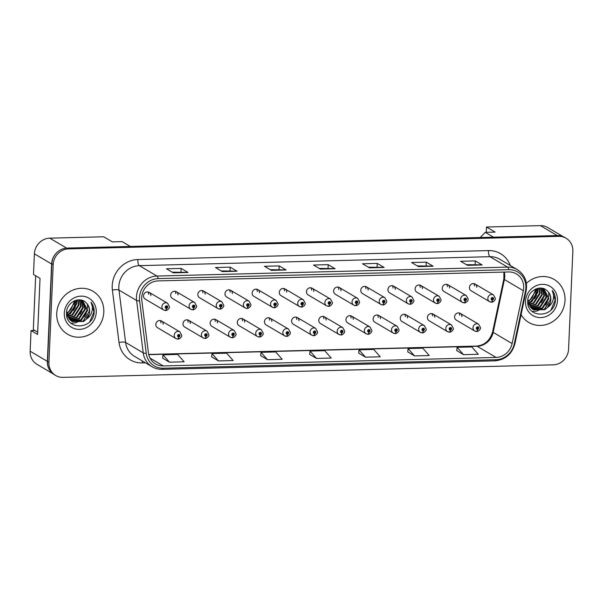 <?xml version="1.0" encoding="UTF-8"?>
<svg xmlns="http://www.w3.org/2000/svg" width="603" height="603" viewBox="0 0 603 603"><rect width="100%" height="100%" fill="white"/><g stroke="black" fill="none" stroke-linecap="round" stroke-linejoin="round"><path stroke-width="0.9" d="M190.337 323.555A3.897 3.603 120.6 0 0 188.641 320.291A3.897 3.603 120.6 0 0 182.98 323.743A3.897 3.603 120.6 0 0 184.676 327.007L203.09 337.884A3.897 3.603 -59.4 0 1 201.394 334.612A3.897 3.603 -59.4 0 1 207.055 331.16L208.894 334.605C209.362 336.519 205.653 338.946 205.254 338.389A2.6 0.844 -94 0 0 205.932 336.301A1.296 1.198 120.6 0 0 205.992 333.753A1.296 1.198 120.6 0 0 205.827 336.301L205.894 335.539A0.52 0.482 -59.4 0 1 205.442 335.042A0.52 0.482 -59.4 0 1 206.196 334.582A0.52 0.482 -59.4 0 1 205.932 335.539L205.932 336.301M217.495 322.861A3.897 3.603 120.6 0 0 215.799 319.598A3.897 3.603 120.6 0 0 210.146 323.05A3.897 3.603 120.6 0 0 211.834 326.313L230.248 337.19A3.897 3.603 -59.4 0 1 228.56 333.919A3.897 3.603 -59.4 0 1 234.213 330.467L236.059 333.911C236.519 335.826 232.811 338.253 232.411 337.695A2.6 0.844 -94 0 0 233.09 335.607A1.296 1.198 120.6 0 0 233.15 333.06A1.296 1.198 120.6 0 0 232.984 335.607L233.052 334.846A0.52 0.482 -59.4 0 1 232.6 334.348A0.52 0.482 -59.4 0 1 233.361 333.889A0.52 0.482 -59.4 0 1 233.09 334.846L233.09 335.607M244.652 322.168A3.897 3.603 120.6 0 0 242.964 318.904A3.897 3.603 120.6 0 0 237.303 322.356A3.897 3.603 120.6 0 0 238.999 325.62L257.413 336.497A3.897 3.603 -59.4 0 1 255.717 333.225A3.897 3.603 -59.4 0 1 261.378 329.773L263.217 333.218C263.677 335.132 259.976 337.559 259.576 337.002A2.6 0.844 -94 0 0 260.247 334.914A1.296 1.198 120.6 0 0 260.308 332.366A1.296 1.198 120.6 0 0 259.026 333.678A1.296 1.198 120.6 0 0 260.142 334.921L260.21 334.152A0.52 0.482 -59.4 0 1 259.765 333.655A0.52 0.482 -59.4 0 1 260.519 333.195A0.52 0.482 -59.4 0 1 260.255 334.152L260.247 334.914M271.817 321.474A3.897 3.603 120.6 0 0 270.121 318.211A3.897 3.603 120.6 0 0 264.461 321.663A3.897 3.603 120.6 0 0 266.157 324.927L284.571 335.803A3.897 3.603 -59.4 0 1 282.875 332.532A3.897 3.603 -59.4 0 1 288.536 329.08L290.375 332.524C290.834 334.439 287.134 336.866 286.734 336.308A2.6 0.844 -94 0 0 287.412 334.22A1.296 1.198 120.6 0 0 288.641 332.916A1.296 1.198 120.6 0 0 287.465 331.673A1.296 1.198 120.6 0 0 286.184 332.984A1.296 1.198 120.6 0 0 287.307 334.228L287.367 333.459A0.52 0.482 -59.4 0 1 286.922 332.962A0.52 0.482 -59.4 0 1 287.676 332.502A0.52 0.482 -59.4 0 1 287.412 333.459L287.412 334.22M298.975 320.781A3.897 3.603 120.6 0 0 297.279 317.517A3.897 3.603 120.6 0 0 291.618 320.969A3.897 3.603 120.6 0 0 293.314 324.233L311.728 335.11A3.897 3.603 -59.4 0 1 310.032 331.838A3.897 3.603 -59.4 0 1 315.693 328.386L317.532 331.831C318 333.745 314.291 336.173 313.892 335.615A2.6 0.844 -94 0 0 314.57 333.527A1.296 1.198 120.6 0 0 314.63 330.979A1.296 1.198 120.6 0 0 313.349 332.291A1.296 1.198 120.6 0 0 314.464 333.534L314.525 332.766A0.52 0.482 -59.4 0 1 314.08 332.268A0.52 0.482 -59.4 0 1 314.834 331.808A0.52 0.482 -59.4 0 1 314.57 332.766L314.57 333.527M326.133 320.087A3.897 3.603 120.6 0 0 324.437 316.824A3.897 3.603 120.6 0 0 318.776 320.276A3.897 3.603 120.6 0 0 320.472 323.54L338.886 334.416A3.897 3.603 -59.4 0 1 337.19 331.145A3.897 3.603 -59.4 0 1 342.851 327.693L344.697 331.137C345.157 333.052 341.449 335.479 341.049 334.921A2.6 0.844 -94 0 0 341.728 332.833A1.296 1.198 120.6 0 0 341.788 330.286A1.296 1.198 120.6 0 0 340.507 331.597A1.296 1.198 120.6 0 0 341.622 332.841L341.69 332.072A0.52 0.482 -59.4 0 1 341.238 331.575A0.52 0.482 -59.4 0 1 341.991 331.115A0.52 0.482 -59.4 0 1 341.728 332.072L341.728 332.833M353.29 319.394A3.897 3.603 120.6 0 0 351.602 316.13A3.897 3.603 120.6 0 0 345.941 319.582A3.897 3.603 120.6 0 0 347.63 322.846L366.044 333.723A3.897 3.603 -59.4 0 1 364.355 330.452A3.897 3.603 -59.4 0 1 370.016 326.999L371.855 330.444C372.315 332.359 368.614 334.786 368.214 334.228A2.6 0.844 -94 0 0 368.885 332.14A1.296 1.198 120.6 0 0 368.946 329.592A1.296 1.198 120.6 0 0 367.664 330.904A1.296 1.198 120.6 0 0 368.78 332.147L368.848 331.379A0.52 0.482 -59.4 0 1 368.403 330.881A0.52 0.482 -59.4 0 1 369.157 330.421A0.52 0.482 -59.4 0 1 368.893 331.379L368.885 332.14M380.455 318.701A3.897 3.603 120.6 0 0 378.759 315.437A3.897 3.603 120.6 0 0 373.099 318.889A3.897 3.603 120.6 0 0 374.795 322.153L393.209 333.029A3.897 3.603 -59.4 0 1 391.513 329.758A3.897 3.603 -59.4 0 1 397.173 326.306L399.013 329.751C399.472 331.665 395.772 334.092 395.372 333.534A2.6 0.844 -94 0 0 396.05 331.446A1.296 1.198 120.6 0 0 396.103 328.899A1.296 1.198 120.6 0 0 394.822 330.21A1.296 1.198 120.6 0 0 395.937 331.454L396.005 330.685A0.52 0.482 -59.4 0 1 395.56 330.188A0.52 0.482 -59.4 0 1 396.314 329.728A0.52 0.482 -59.4 0 1 396.05 330.685L396.05 331.446M407.613 318.007A3.897 3.603 120.6 0 0 405.917 314.743A3.897 3.603 120.6 0 0 400.256 318.196A3.897 3.603 120.6 0 0 401.952 321.459L420.366 332.336A3.897 3.603 -59.4 0 1 418.67 329.065A3.897 3.603 -59.4 0 1 424.331 325.612L426.17 329.057C426.63 330.972 422.929 333.399 422.53 332.841A2.6 0.844 -94 0 0 423.208 330.753A1.296 1.198 120.6 0 0 424.437 329.449A1.296 1.198 120.6 0 0 423.261 328.205A1.296 1.198 120.6 0 0 421.979 329.517A1.296 1.198 120.6 0 0 423.102 330.761L423.163 329.992A0.52 0.482 -59.4 0 1 422.718 329.494A0.52 0.482 -59.4 0 1 423.472 329.034A0.52 0.482 -59.4 0 1 423.208 329.992L423.208 330.753M434.771 317.314A3.897 3.603 120.6 0 0 433.075 314.05A3.897 3.603 120.6 0 0 427.414 317.502A3.897 3.603 120.6 0 0 429.11 320.766L447.524 331.642A3.897 3.603 -59.4 0 1 445.828 328.379A3.897 3.603 -59.4 0 1 451.489 324.919L453.328 328.364C453.795 330.278 450.087 332.705 449.687 332.147A2.6 0.844 -94 0 0 450.366 330.06A1.296 1.198 120.6 0 0 450.426 327.512A1.296 1.198 120.6 0 0 449.145 328.823A1.296 1.198 120.6 0 0 450.26 330.067L450.328 329.298A0.52 0.482 -59.4 0 1 449.876 328.801A0.52 0.482 -59.4 0 1 450.629 328.341A0.52 0.482 -59.4 0 1 450.366 329.298L450.366 330.06M461.928 316.62A3.897 3.603 120.6 0 0 460.232 313.356A3.897 3.603 120.6 0 0 454.579 316.809A3.897 3.603 120.6 0 0 456.267 320.072L474.682 330.949A3.897 3.603 -59.4 0 1 472.993 327.685A3.897 3.603 -59.4 0 1 478.646 324.226L480.493 327.67C480.953 329.585 477.252 332.012 476.845 331.454A2.6 0.844 -94 0 0 477.523 329.366A1.296 1.198 120.6 0 0 477.584 326.818A1.296 1.198 120.6 0 0 476.302 328.13A1.296 1.198 120.6 0 0 477.418 329.374L477.486 328.605A0.52 0.482 -59.4 0 1 477.041 328.107A0.52 0.482 -59.4 0 1 477.795 327.648A0.52 0.482 -59.4 0 1 477.523 328.605L477.523 329.366M163.179 324.248A3.897 3.603 120.6 0 0 161.483 320.984A3.897 3.603 120.6 0 0 155.823 324.437A3.897 3.603 120.6 0 0 157.519 327.7L175.933 338.577A3.897 3.603 -59.4 0 1 174.237 335.306A3.897 3.603 -59.4 0 1 179.898 331.854L181.737 335.298C182.196 337.213 178.496 339.64 178.096 339.082A2.6 0.844 -94 0 0 178.774 336.994A1.296 1.198 120.6 0 0 180.003 335.69A1.296 1.198 120.6 0 0 178.827 334.446A1.296 1.198 120.6 0 0 177.546 335.75A1.296 1.198 120.6 0 0 178.669 336.994L178.729 336.233A0.52 0.482 -59.4 0 1 178.284 335.735A0.52 0.482 -59.4 0 1 179.038 335.276A0.52 0.482 -59.4 0 1 178.774 336.233L178.774 336.994M178.021 294.942A3.897 3.603 120.6 0 0 176.325 291.679A3.897 3.603 120.6 0 0 170.664 295.131A3.897 3.603 120.6 0 0 172.36 298.395L190.774 309.264A3.897 3.603 -59.4 0 1 189.078 306A3.897 3.603 -59.4 0 1 194.739 302.548L196.586 305.992C197.045 307.907 193.337 310.334 192.937 309.776A2.6 0.844 -94 0 0 193.616 307.688A1.296 1.198 120.6 0 0 193.676 305.141A1.296 1.198 120.6 0 0 193.51 307.688L193.578 306.927A0.52 0.482 -59.4 0 1 193.126 306.43A0.52 0.482 -59.4 0 1 193.887 305.97A0.52 0.482 -59.4 0 1 193.616 306.927L193.616 307.688M205.178 294.249A3.897 3.603 120.6 0 0 203.49 290.985A3.897 3.603 120.6 0 0 197.829 294.437A3.897 3.603 120.6 0 0 199.518 297.701L217.932 308.57A3.897 3.603 -59.4 0 1 216.243 305.306A3.897 3.603 -59.4 0 1 221.904 301.854L223.743 305.299C224.203 307.213 220.502 309.641 220.103 309.083A2.6 0.844 -94 0 0 220.773 306.995A1.296 1.198 120.6 0 0 220.834 304.447A1.296 1.198 120.6 0 0 220.668 306.995L220.736 306.234A0.52 0.482 -59.4 0 1 220.291 305.736A0.52 0.482 -59.4 0 1 221.045 305.276A0.52 0.482 -59.4 0 1 220.781 306.234L220.773 306.995M232.343 293.555A3.897 3.603 120.6 0 0 230.648 290.292A3.897 3.603 120.6 0 0 224.987 293.744A3.897 3.603 120.6 0 0 226.683 297.008L245.097 307.877A3.897 3.603 -59.4 0 1 243.401 304.613A3.897 3.603 -59.4 0 1 249.062 301.161L250.901 304.605C251.361 306.52 247.66 308.947 247.26 308.389A2.6 0.844 -94 0 0 247.939 306.301A1.296 1.198 120.6 0 0 247.991 303.754A1.296 1.198 120.6 0 0 247.825 306.301L247.893 305.54A0.52 0.482 -59.4 0 1 247.449 305.043A0.52 0.482 -59.4 0 1 248.202 304.583A0.52 0.482 -59.4 0 1 247.939 305.54L247.939 306.301M259.501 292.862A3.897 3.603 120.6 0 0 257.805 289.598A3.897 3.603 120.6 0 0 252.144 293.05A3.897 3.603 120.6 0 0 253.84 296.314L272.255 307.183A3.897 3.603 -59.4 0 1 270.559 303.92A3.897 3.603 -59.4 0 1 276.219 300.467L278.058 303.912C278.526 305.827 274.817 308.254 274.418 307.696A2.6 0.844 -94 0 0 275.096 305.608A1.296 1.198 120.6 0 0 276.325 304.304A1.296 1.198 120.6 0 0 275.149 303.06A1.296 1.198 120.6 0 0 274.991 305.608L275.051 304.847A0.52 0.482 -59.4 0 1 274.606 304.349A0.52 0.482 -59.4 0 1 275.36 303.889A0.52 0.482 -59.4 0 1 275.096 304.847L275.096 305.608M286.659 292.169A3.897 3.603 120.6 0 0 284.963 288.905A3.897 3.603 120.6 0 0 279.302 292.357A3.897 3.603 120.6 0 0 280.998 295.621L299.412 306.49A3.897 3.603 -59.4 0 1 297.716 303.226A3.897 3.603 -59.4 0 1 303.377 299.774L305.216 303.219C305.683 305.133 301.975 307.56 301.575 307.002A2.6 0.844 -94 0 0 302.254 304.914A1.296 1.198 120.6 0 0 302.314 302.367A1.296 1.198 120.6 0 0 302.148 304.914L302.216 304.153A0.52 0.482 -59.4 0 1 301.764 303.656A0.52 0.482 -59.4 0 1 302.518 303.196A0.52 0.482 -59.4 0 1 302.254 304.153L302.254 304.914M313.816 291.475A3.897 3.603 120.6 0 0 312.12 288.211A3.897 3.603 120.6 0 0 306.467 291.664A3.897 3.603 120.6 0 0 308.156 294.927L326.57 305.796A3.897 3.603 -59.4 0 1 324.881 302.533A3.897 3.603 -59.4 0 1 330.534 299.08L332.381 302.525C332.841 304.44 329.14 306.867 328.733 306.309A2.6 0.844 -94 0 0 329.411 304.221A1.296 1.198 120.6 0 0 329.472 301.673A1.296 1.198 120.6 0 0 329.306 304.221L329.374 303.46A0.52 0.482 -59.4 0 1 328.929 302.962A0.52 0.482 -59.4 0 1 329.683 302.502A0.52 0.482 -59.4 0 1 329.411 303.46L329.411 304.221M340.974 290.782A3.897 3.603 120.6 0 0 339.285 287.518A3.897 3.603 120.6 0 0 333.625 290.97A3.897 3.603 120.6 0 0 335.321 294.234L353.735 305.103A3.897 3.603 -59.4 0 1 352.039 301.839A3.897 3.603 -59.4 0 1 357.7 298.387L359.539 301.832C359.999 303.746 356.298 306.173 355.898 305.615A2.6 0.844 -94 0 0 356.577 303.528A1.296 1.198 120.6 0 0 356.629 300.98A1.296 1.198 120.6 0 0 356.463 303.528L356.531 302.766A0.52 0.482 -59.4 0 1 356.087 302.269A0.52 0.482 -59.4 0 1 356.84 301.809A0.52 0.482 -59.4 0 1 356.577 302.766L356.577 303.528M368.139 290.088A3.897 3.603 120.6 0 0 366.443 286.824A3.897 3.603 120.6 0 0 360.782 290.277A3.897 3.603 120.6 0 0 362.478 293.54L380.892 304.409A3.897 3.603 -59.4 0 1 379.197 301.146A3.897 3.603 -59.4 0 1 384.857 297.694L386.696 301.138C387.156 303.053 383.455 305.48 383.056 304.922A2.6 0.844 -94 0 0 383.734 302.834A1.296 1.198 120.6 0 0 384.963 301.53A1.296 1.198 120.6 0 0 383.787 300.286A1.296 1.198 120.6 0 0 382.506 301.59A1.296 1.198 120.6 0 0 383.629 302.834L383.689 302.073A0.52 0.482 -59.4 0 1 383.244 301.575A0.52 0.482 -59.4 0 1 383.998 301.116A0.52 0.482 -59.4 0 1 383.734 302.073L383.734 302.834M395.297 289.395A3.897 3.603 120.6 0 0 393.601 286.131A3.897 3.603 120.6 0 0 387.94 289.583A3.897 3.603 120.6 0 0 389.636 292.847L408.05 303.716A3.897 3.603 -59.4 0 1 406.354 300.452A3.897 3.603 -59.4 0 1 412.015 297L413.854 300.445C414.321 302.359 410.613 304.786 410.213 304.229A2.6 0.844 -94 0 0 410.892 302.141A1.296 1.198 120.6 0 0 410.952 299.593A1.296 1.198 120.6 0 0 410.786 302.141L410.847 301.379A0.52 0.482 -59.4 0 1 410.402 300.882A0.52 0.482 -59.4 0 1 411.156 300.422A0.52 0.482 -59.4 0 1 410.892 301.379L410.892 302.141M422.454 288.701A3.897 3.603 120.6 0 0 420.758 285.438A3.897 3.603 120.6 0 0 415.105 288.89A3.897 3.603 120.6 0 0 416.794 292.154L435.208 303.023A3.897 3.603 -59.4 0 1 433.519 299.759A3.897 3.603 -59.4 0 1 439.172 296.307L441.019 299.751C441.479 301.666 437.77 304.093 437.371 303.535A2.6 0.844 -94 0 0 438.049 301.447A1.296 1.198 120.6 0 0 438.11 298.9A1.296 1.198 120.6 0 0 437.944 301.447L438.012 300.686A0.52 0.482 -59.4 0 1 437.559 300.188A0.52 0.482 -59.4 0 1 438.321 299.729A0.52 0.482 -59.4 0 1 438.049 300.686L438.049 301.447M449.612 288.008A3.897 3.603 120.6 0 0 447.923 284.744A3.897 3.603 120.6 0 0 442.263 288.196A3.897 3.603 120.6 0 0 443.951 291.46L462.365 302.329A3.897 3.603 -59.4 0 1 460.677 299.065A3.897 3.603 -59.4 0 1 466.338 295.613L468.177 299.058C468.637 300.972 464.936 303.399 464.536 302.842A2.6 0.844 -94 0 0 465.207 300.754A1.296 1.198 120.6 0 0 465.267 298.206A1.296 1.198 120.6 0 0 465.101 300.754L465.169 299.993A0.52 0.482 -59.4 0 1 464.725 299.495A0.52 0.482 -59.4 0 1 465.478 299.035A0.52 0.482 -59.4 0 1 465.215 299.993L465.207 300.754M476.777 287.314A3.897 3.603 120.6 0 0 475.081 284.051A3.897 3.603 120.6 0 0 469.42 287.503A3.897 3.603 120.6 0 0 471.116 290.767L489.53 301.636A3.897 3.603 -59.4 0 1 487.835 298.372A3.897 3.603 -59.4 0 1 493.495 294.92L495.334 298.364C495.794 300.279 492.093 302.706 491.694 302.148A2.6 0.844 -94 0 0 492.372 300.06A1.296 1.198 120.6 0 0 493.601 298.756A1.296 1.198 120.6 0 0 492.425 297.513A1.296 1.198 120.6 0 0 492.259 300.06L492.327 299.299A0.52 0.482 -59.4 0 1 491.882 298.802A0.52 0.482 -59.4 0 1 492.636 298.342A0.52 0.482 -59.4 0 1 492.372 299.299L492.372 300.06M150.863 295.636A3.897 3.603 120.6 0 0 149.167 292.372A3.897 3.603 120.6 0 0 143.506 295.824A3.897 3.603 120.6 0 0 145.202 299.088L163.617 309.957A3.897 3.603 -59.4 0 1 161.921 306.693A3.897 3.603 -59.4 0 1 167.581 303.241L169.42 306.686C169.888 308.6 166.179 311.027 165.78 310.47A2.6 0.844 -94 0 0 166.458 308.382A1.296 1.198 120.6 0 0 166.518 305.834A1.296 1.198 120.6 0 0 166.353 308.382L166.413 307.62A0.52 0.482 -59.4 0 1 165.968 307.123A0.52 0.482 -59.4 0 1 166.722 306.663A0.52 0.482 -59.4 0 1 166.458 307.62L166.458 308.382M34.846 330.474L31.055 330.572L30.15 351.217A15.603 14.404 120.6 0 0 36.926 364.28L52.838 373.672M130.301 246.454L122.115 241.615L112.309 241.863L103.701 236.783L49.778 238.162A15.603 14.404 120.6 0 0 34.401 253.833L33.497 274.486L40.039 278.345L37.59 334.431L31.055 330.572M563.096 236.602L547.675 227.497A15.603 14.404 120.6 0 0 540.409 225.635L486.485 227.014L486.252 232.321M480.207 237.522L485.279 232.343L493.473 237.183M55.355 254.225A15.603 14.404 120.6 0 0 51.609 263.993L47.358 361.378A15.603 14.404 120.6 0 0 50.26 370.981M485.279 232.343L495.086 232.095L486.485 227.014M147.916 291.935A3.897 3.603 -59.4 0 1 148.624 294.317M473.83 283.614A3.897 3.603 -59.4 0 1 474.538 285.995M446.665 284.307A3.897 3.603 -59.4 0 1 447.381 286.689M419.507 285A3.897 3.603 -59.4 0 1 420.216 287.382M392.349 285.694A3.897 3.603 -59.4 0 1 393.058 288.076M365.192 286.387A3.897 3.603 -59.4 0 1 365.9 288.769M338.034 287.081A3.897 3.603 -59.4 0 1 338.743 289.463M310.869 287.774A3.897 3.603 -59.4 0 1 311.578 290.156M283.712 288.468A3.897 3.603 -59.4 0 1 284.42 290.85M256.554 289.161A3.897 3.603 -59.4 0 1 257.262 291.543M229.396 289.855A3.897 3.603 -59.4 0 1 230.105 292.236M202.231 290.548A3.897 3.603 -59.4 0 1 202.94 292.93M175.074 291.241A3.897 3.603 -59.4 0 1 175.782 293.623M160.232 320.547A3.897 3.603 -59.4 0 1 160.941 322.929M458.981 312.919A3.897 3.603 -59.4 0 1 459.69 315.301M431.823 313.613A3.897 3.603 -59.4 0 1 432.532 315.995M404.666 314.306A3.897 3.603 -59.4 0 1 405.374 316.688M377.508 315A3.897 3.603 -59.4 0 1 378.217 317.382M350.343 315.693A3.897 3.603 -59.4 0 1 351.052 318.075M323.185 316.387A3.897 3.603 -59.4 0 1 323.894 318.768M296.028 317.08A3.897 3.603 -59.4 0 1 296.736 319.462M268.87 317.773A3.897 3.603 -59.4 0 1 269.579 320.155M241.713 318.467A3.897 3.603 -59.4 0 1 242.421 320.849M214.547 319.16A3.897 3.603 -59.4 0 1 215.256 321.542M187.39 319.854A3.897 3.603 -59.4 0 1 188.098 322.236M56.742 313.349A24.964 23.042 120.6 0 0 67.589 334.243A24.964 23.042 120.6 0 0 103.806 312.15A24.964 23.042 120.6 0 0 92.968 291.257A24.964 23.042 120.6 0 0 56.742 313.349A24.964 23.042 120.6 0 0 67.589 334.243A24.964 23.042 120.6 0 0 103.806 312.15A24.964 23.042 120.6 0 0 92.968 291.257A24.964 23.042 120.6 0 0 56.742 313.349M521.09 314.66A24.964 23.042 120.6 0 0 528.801 322.469A24.964 23.042 120.6 0 0 565.026 300.377A24.964 23.042 120.6 0 0 554.187 279.483A24.964 23.042 120.6 0 0 526.381 283.342A24.964 23.042 120.6 0 1 554.187 279.483L554.187 279.483A24.964 23.042 120.6 0 1 565.026 300.377A24.964 23.042 120.6 0 1 528.801 322.469A24.964 23.042 120.6 0 1 521.09 314.66M141.69 297.618A16.643 15.361 -59.4 0 1 158.092 280.908L508.706 271.953A16.643 15.361 -59.4 0 1 516.454 273.943A16.643 15.361 -59.4 0 1 523.321 290.706L512.105 343.552A16.643 15.361 -59.4 0 1 496.065 357.428L163.285 365.931A16.643 15.361 -59.4 0 1 155.536 363.941A16.643 15.361 -59.4 0 1 148.428 352.838L141.803 300.452A16.643 15.361 -59.4 0 1 141.69 297.618M139.481 297.678A18.979 17.525 120.6 0 0 139.61 300.905L146.235 353.29A18.979 17.525 120.6 0 0 163.187 368.222L495.968 359.727A18.979 17.525 120.6 0 0 514.261 343.898L525.477 291.053A18.979 17.525 120.6 0 0 508.811 269.662L158.19 278.609A18.979 17.525 120.6 0 0 139.481 297.678M566.074 238.223L564.694 237.409A15.603 14.404 120.6 0 0 557.436 235.547L67.197 248.067A15.603 14.404 120.6 0 0 51.82 263.737L47.547 361.627A15.603 14.404 120.6 0 0 54.323 374.689L55.695 375.503A15.603 14.404 120.6 0 0 62.961 377.365L553.2 364.845A15.603 14.404 120.6 0 0 568.576 349.175L572.85 251.278A15.603 14.404 120.6 0 0 566.074 238.223A15.603 14.404 120.6 0 0 558.808 236.361L68.569 248.873A15.603 14.404 120.6 0 0 53.192 264.551L48.918 362.441A15.603 14.404 120.6 0 0 55.695 375.503M466.315 264.664L481.925 264.883A4.161 1.387 88.5 0 1 482.166 264.966L475.285 260.903L460.579 261.272L467.461 265.343L482.166 264.966M475.126 264.438L475.285 260.903M417.291 265.915L432.901 266.134A4.161 1.387 88.5 0 1 433.142 266.217L426.261 262.154L411.555 262.524L418.437 266.594L433.142 266.217M426.102 265.689L426.261 262.154M368.267 267.167L383.877 267.385A4.161 1.387 88.5 0 1 384.119 267.468L377.237 263.405L362.531 263.775L369.413 267.845L384.119 267.468M377.079 266.941L377.237 263.405M172.164 272.172L187.782 272.39A4.161 1.387 88.5 0 1 188.023 272.473L181.141 268.41L166.436 268.787L173.317 272.85L188.023 272.473M180.983 271.945L181.141 268.41M221.188 270.92L236.806 271.139A4.161 1.387 88.5 0 1 237.047 271.222L230.165 267.159L215.459 267.536L222.341 271.599L237.047 271.222M230.007 270.694L230.165 267.159M270.219 269.669L285.83 269.888A4.161 1.387 88.5 0 1 286.071 269.971L279.189 265.908L264.483 266.285L271.365 270.348L286.071 269.971M279.031 269.443L279.189 265.908M319.243 268.418L334.853 268.637A4.161 1.387 88.5 0 1 335.095 268.719L328.213 264.657L313.507 265.026L320.389 269.096L335.095 268.719M328.055 268.192L328.213 264.657M407.726 351.851L414.532 355.921L429.246 355.544L422.786 348.187L408.08 348.564L407.718 351.896M456.75 350.599L463.564 354.67L478.269 354.293L471.81 346.936L457.104 347.313L456.742 350.644M260.654 355.612L267.461 359.674L282.174 359.298L275.714 351.941L261.009 352.318L260.647 355.649M211.63 356.863L218.437 360.926L233.15 360.549L226.69 353.192L211.985 353.569L211.623 356.901M162.606 358.114L169.413 362.177L184.126 361.8L177.666 354.443L162.961 354.82L162.599 358.152M358.702 353.102L365.508 357.172L380.222 356.795L373.762 349.439L359.056 349.815L358.695 353.147M316.485 358.423L331.198 358.046L324.738 350.69L310.032 351.067L309.671 354.398L316.485 358.423L310.032 351.067M267.461 359.674L261.009 352.318M218.437 360.926L211.985 353.569M169.413 362.177L162.961 354.82M365.508 357.172L359.056 349.815M414.532 355.921L408.08 348.564M463.564 354.67L457.104 347.313M166.036 307.394L166.413 307.62M166.353 308.382A2.6 0.889 91.1 0 1 165.441 310.477L163.617 309.957A3.897 3.603 -59.4 0 0 165.275 310.424M166.013 307.357L166.458 307.62M178.352 336.007L178.729 336.233M178.669 336.994A2.6 0.889 91.1 0 1 177.757 339.09L175.933 338.577A3.897 3.603 -59.4 0 0 177.591 339.037M178.33 335.969L178.774 336.233M76.43 300.151L76.769 303.852L70.43 313.764L67.099 315.06M75.993 300.264L76.227 303.528L69.88 313.439L66.986 314.63M78.073 299.879L78.955 305.141L72.616 315.052L67.664 316.59M77.681 299.925L78.405 304.824L72.066 314.728L67.513 316.236M79.543 299.849L81.141 306.437L74.802 316.341L68.365 317.902M79.189 299.842L80.591 306.113L74.252 316.017L68.177 317.593M80.877 300.008L83.327 307.726L76.988 317.63L69.172 319.04M80.561 299.955L82.777 307.402L76.438 317.306L68.961 318.768M82.046 300.294L85.513 309.015L79.174 318.919L70.061 320.02M81.774 300.211L84.963 308.691L78.624 318.603L69.835 319.786M82.619 300.49L87.699 310.304L81.36 320.216L71.041 320.864M82.679 300.52L87.149 309.98L80.81 319.892L70.792 320.66M86.199 302.842C79.89 295.704 66.707 302.246 66.549 312.346C64.77 330.316 92.711 330.203 94.128 312.927L94.189 312.06C94.317 308.284 93.254 304.997 91 302.193C92.47 305.118 92.764 308.299 91.875 311.751C91.053 314.691 89.334 317.08 86.726 318.919A11.758 10.854 120.6 0 0 89.636 311.45A11.758 10.854 120.6 0 0 86.199 302.842C88.49 305.103 89.538 307.914 89.334 311.269L82.995 321.18L71.825 321.407M86.726 318.919L83.546 321.505L72.096 321.572L66.624 311.563M74.576 300.761L74.584 302.563L68.245 312.467L66.714 313.206M74.063 301.003L74.041 302.239L71.154 309.249A11.758 10.854 120.6 0 1 66.677 312.844M75.458 301.508L73.604 308.502L68.78 313.997M64.295 313.161A16.959 15.655 120.6 0 0 79.551 329.374A16.959 15.655 120.6 0 0 96.261 312.339A16.959 15.655 120.6 0 0 81.006 296.126A16.959 15.655 120.6 0 0 64.295 313.161M37.688 332.155L33.323 329.577L35.675 275.767M91 302.193L93.94 311.909L89.862 321.542M89.35 311.08L83.478 320.886M87.164 309.791L81.292 319.598M76.234 303.339L70.37 313.145M88.483 314.902L86.576 318.128M87.375 304.153L87.654 308.163M86.297 313.613L84.39 316.839M80.003 320.879L75.963 322.695M75.398 322.846L70.935 323.253M81.925 311.035L80.018 314.261M76.747 300.075L76.724 301.711M75.375 307.161L73.46 310.387M69.074 314.427L67.219 315.437M537.65 288.37L537.989 292.078L531.65 301.982L528.318 303.286M537.213 288.49L537.439 291.754L531.1 301.666L528.198 302.857M539.286 288.106L540.175 293.367L533.828 303.279L528.884 304.817M538.894 288.144L539.625 293.043L533.286 302.955L528.725 304.455M540.763 288.076L542.361 294.656L536.014 304.568L529.585 306.128M540.409 288.068L541.811 294.339L535.472 304.244L529.396 305.819M542.097 288.234L544.547 295.952L538.2 305.857L530.384 307.266M541.78 288.181L543.996 295.628L537.657 305.533L530.18 306.995M543.265 288.52L546.733 297.241L540.386 307.146L531.281 308.246M542.994 288.438L546.182 296.917L539.843 306.821L531.047 308.012M543.838 288.716L548.918 298.53L542.572 308.435L532.261 309.083M543.898 288.747L548.368 298.206L542.029 308.118L532.004 308.887M547.411 291.068C541.11 283.93 527.919 290.473 527.761 300.573C525.982 318.542 553.923 318.429 555.348 301.153L555.408 300.286C555.536 296.51 554.466 293.216 552.212 290.42C553.69 293.344 553.976 296.525 553.087 299.977C552.273 302.91 550.554 305.306 547.946 307.146A11.758 10.854 120.6 0 0 550.856 299.676A11.758 10.854 120.6 0 0 547.411 291.068C549.71 293.329 550.758 296.141 550.554 299.495L544.215 309.407L533.044 309.633M547.946 307.146L544.758 309.731L533.316 309.799L527.844 299.781M535.796 288.988L535.803 290.789L529.464 300.693L527.934 301.432M535.283 289.221L535.253 290.465L532.374 297.467A11.758 10.854 120.6 0 1 527.896 301.07M536.67 289.734L534.823 296.729L529.992 302.224M525.507 301.379A16.959 15.655 120.6 0 0 540.77 317.6A16.959 15.655 120.6 0 0 557.481 300.565A16.959 15.655 120.6 0 0 542.218 284.352A16.959 15.655 120.6 0 0 525.507 301.379M552.212 290.42L555.152 300.136L551.082 309.769M550.569 299.307L544.697 309.113M548.383 298.01L542.512 307.824M537.454 291.558L531.582 301.372M549.702 303.128L547.795 306.354M548.594 292.38L548.873 296.39M547.516 301.839L545.609 305.065M541.223 309.105L537.183 310.922M536.617 311.073L532.148 311.48M543.145 299.254L541.238 302.487M537.959 288.302L537.944 289.937M536.587 295.387L534.68 298.613M530.293 302.653L528.432 303.663M193.194 306.701L193.578 306.927M193.51 307.688A2.6 0.889 91.1 0 1 192.598 309.784L190.774 309.264A3.897 3.603 -59.4 0 0 192.432 309.731M193.171 306.663L193.616 306.927M220.351 306.007L220.736 306.234M220.668 306.995A2.6 0.889 91.1 0 1 219.756 309.09L217.932 308.57A3.897 3.603 -59.4 0 0 219.59 309.038M220.336 305.97L220.781 306.234M247.509 305.314L247.893 305.54M247.825 306.301A2.6 0.889 91.1 0 1 246.913 308.397L245.097 307.877A3.897 3.603 -59.4 0 0 246.748 308.344M247.494 305.276L247.939 305.54M274.674 304.621L275.051 304.847M274.991 305.608A2.6 0.889 91.1 0 1 274.079 307.703L272.255 307.183A3.897 3.603 -59.4 0 0 273.913 307.651M274.651 304.583L275.096 304.847M205.51 335.313L205.894 335.539M205.827 336.301A2.6 0.889 91.1 0 1 204.914 338.396L203.09 337.884A3.897 3.603 -59.4 0 0 204.749 338.343M205.487 335.276L205.932 335.539M232.668 334.62L233.052 334.846M232.984 335.607A2.6 0.889 91.1 0 1 232.072 337.703L230.248 337.19A3.897 3.603 -59.4 0 0 231.906 337.65M232.645 334.582L233.09 334.846M259.825 333.926L260.21 334.152M260.142 334.921A2.6 0.889 91.1 0 1 259.23 337.009L257.413 336.497A3.897 3.603 -59.4 0 0 259.064 336.956M259.81 333.889L260.255 334.152M301.832 303.927L302.216 304.153M302.148 304.914A2.6 0.889 91.1 0 1 301.236 307.01L299.412 306.49A3.897 3.603 -59.4 0 0 301.07 306.957M301.809 303.889L302.254 304.153M328.989 303.234L329.374 303.46M329.306 304.221A2.6 0.889 91.1 0 1 328.394 306.316L326.57 305.796A3.897 3.603 -59.4 0 0 328.228 306.264M328.974 303.196L329.411 303.46M356.147 302.54L356.531 302.766M356.463 303.528A2.6 0.889 91.1 0 1 355.551 305.623L353.735 305.103A3.897 3.603 -59.4 0 0 355.386 305.57M356.132 302.502L356.577 302.766M286.99 333.233L287.367 333.459M287.307 334.228A2.6 0.889 91.1 0 1 286.387 336.316L284.571 335.803A3.897 3.603 -59.4 0 0 286.221 336.263M286.968 333.195L287.412 333.459M314.148 332.539L314.525 332.766M314.464 333.534A2.6 0.889 91.1 0 1 313.552 335.622L311.728 335.11A3.897 3.603 -59.4 0 0 313.387 335.57M314.125 332.502L314.57 332.766M341.306 331.846L341.69 332.072M341.622 332.841A2.6 0.889 91.1 0 1 340.71 334.929L338.886 334.416A3.897 3.603 -59.4 0 0 340.544 334.876M341.283 331.808L341.728 332.072M383.312 301.847L383.689 302.073M383.629 302.834A2.6 0.889 91.1 0 1 382.717 304.93L380.892 304.409A3.897 3.603 -59.4 0 0 382.543 304.877M383.289 301.809L383.734 302.073M410.47 301.153L410.847 301.379M410.786 302.141A2.6 0.889 91.1 0 1 409.874 304.236L408.05 303.716A3.897 3.603 -59.4 0 0 409.708 304.183M410.447 301.116L410.892 301.379M437.627 300.46L438.012 300.686M437.944 301.447A2.6 0.889 91.1 0 1 437.032 303.543L435.208 303.023A3.897 3.603 -59.4 0 0 436.866 303.49M437.605 300.422L438.049 300.686M464.785 299.766L465.169 299.993M465.101 300.754A2.6 0.889 91.1 0 1 464.189 302.849L462.365 302.329A3.897 3.603 -59.4 0 0 464.024 302.796M464.77 299.729L465.215 299.993M491.942 299.073L492.327 299.299M492.259 300.06A2.6 0.889 91.1 0 1 491.347 302.156L489.53 301.636A3.897 3.603 -59.4 0 0 491.181 302.103M491.927 299.035L492.372 299.299M368.463 331.153L368.848 331.379M368.78 332.147A2.6 0.889 91.1 0 1 367.868 334.235L366.044 333.723A3.897 3.603 -59.4 0 0 367.702 334.183M368.448 331.115L368.893 331.379M395.621 330.459L396.005 330.685M395.937 331.454A2.6 0.889 91.1 0 1 395.025 333.542L393.209 333.029A3.897 3.603 -59.4 0 0 394.859 333.489M395.606 330.421L396.05 330.685M422.786 329.766L423.163 329.992M423.102 330.761A2.6 0.889 91.1 0 1 422.19 332.848L420.366 332.336A3.897 3.603 -59.4 0 0 422.025 332.796M422.763 329.728L423.208 329.992M449.944 329.072L450.328 329.298M450.26 330.067A2.6 0.889 91.1 0 1 449.348 332.155L447.524 331.642A3.897 3.603 -59.4 0 0 449.182 332.102M449.921 329.034L450.366 329.298M477.101 328.379L477.486 328.605M477.418 329.374A2.6 0.889 91.1 0 1 476.506 331.462L474.682 330.949A3.897 3.603 -59.4 0 0 476.34 331.409M477.079 328.341L477.523 328.605M540.409 225.635L557.202 235.554M30.15 351.217L47.358 361.378M34.401 253.833L51.609 263.993M49.778 238.162L66.594 248.089M523.321 290.706L504.394 279.528A16.643 15.361 120.6 0 0 504.756 276.694A16.643 15.361 120.6 0 0 504.304 272.066M496.065 357.428L477.131 346.258A16.643 15.361 120.6 0 0 493.171 332.381L504.394 279.528A9.362 1.229 -168 0 1 503.852 278.963L503.927 272.074M145.474 362.833L142.233 362.916A26.004 24.007 -59.4 0 1 119.017 342.459L112.392 290.073A26.004 24.007 -59.4 0 1 137.838 259.531L488.46 250.584A5.201 1.734 -91.5 0 0 489.953 256.697L139.338 265.652A20.804 19.206 120.6 0 0 118.836 286.546A20.804 19.206 120.6 0 0 118.979 290.081L125.605 342.466A20.804 19.206 120.6 0 0 134.492 356.35L152.114 366.752A20.804 19.206 -59.4 0 1 143.228 352.876A5.201 1.281 -7.2 0 0 146.235 353.29M488.46 250.584A26.004 24.007 -59.4 0 1 510.326 265.486M499.638 259.177A20.804 19.206 120.6 0 0 489.953 256.697L507.575 267.106A20.804 19.206 -59.4 0 1 517.261 269.586L499.638 259.177M119.017 342.459A5.201 1.281 172.8 0 1 125.605 342.466L143.228 352.876L136.602 300.482A20.804 19.206 -59.4 0 1 136.459 296.947A20.804 19.206 -59.4 0 1 156.961 276.053A5.201 1.734 88.5 0 1 158.19 278.609M139.61 300.905A5.201 1.281 -7.2 0 1 136.602 300.482L118.979 290.081A5.201 1.281 172.8 0 0 112.392 290.073M152.114 366.752C155.197 368.546 158.544 369.413 162.154 369.338A5.201 1.734 -91.5 0 0 163.187 368.222M495.968 359.727A5.201 1.734 88.5 0 1 494.935 360.835C505.329 359.818 511.992 354.112 514.924 343.71L526.14 290.865C527.648 281.631 524.685 274.538 517.261 269.586M514.261 343.898A5.201 0.686 12 0 0 514.924 343.71M525.477 291.053A5.201 0.686 12 0 0 526.14 290.865M508.811 269.662A5.201 1.734 -91.5 0 0 507.575 267.106L156.961 276.053L139.338 265.652A5.201 1.734 -91.5 0 1 137.838 259.531M558.808 236.361L557.436 235.547M68.569 248.873L67.197 248.067M53.192 264.551L51.82 263.737M48.918 362.441L47.547 361.627M142.451 361.046A5.201 1.734 -91.5 0 0 142.233 362.916M512.105 343.552L493.171 332.381A9.362 1.229 -168 0 1 492.636 331.808L503.852 278.963M163.285 365.931L150.057 358.114M148.76 354.639L477.131 346.258A9.362 3.113 -91.5 0 0 476.498 346.077C484.586 345.353 489.968 340.597 492.636 331.808M334.853 268.637L320.253 269.013M285.83 269.888L271.229 270.265M236.806 271.139L222.198 271.516M187.782 272.39L173.174 272.767M383.877 267.385L369.277 267.762M432.901 266.134L418.301 266.511M481.925 264.883L467.325 265.26M162.154 369.338L494.935 360.835M148.707 354.443L476.498 346.077M149.167 292.372L167.581 303.241M161.483 320.984L179.898 331.854M176.325 291.679L194.739 302.548M203.49 290.985L221.904 301.854M230.648 290.292L249.062 301.161M257.805 289.598L276.219 300.467M188.641 320.291L207.055 331.16M215.799 319.598L234.213 330.467M242.964 318.904L261.378 329.773M284.963 288.905L303.377 299.774M312.12 288.211L330.534 299.08M339.285 287.518L357.7 298.387M270.121 318.211L288.536 329.08M297.279 317.517L315.693 328.386M324.437 316.824L342.851 327.693M366.443 286.824L384.857 297.694M393.601 286.131L412.015 297M420.758 285.438L439.172 296.307M447.923 284.744L466.338 295.613M475.081 284.051L493.495 294.92M351.602 316.13L370.016 326.999M378.759 315.437L397.173 326.306M405.917 314.743L424.331 325.612M433.075 314.05L451.489 324.919M460.232 313.356L478.646 324.226"/></g></svg>
